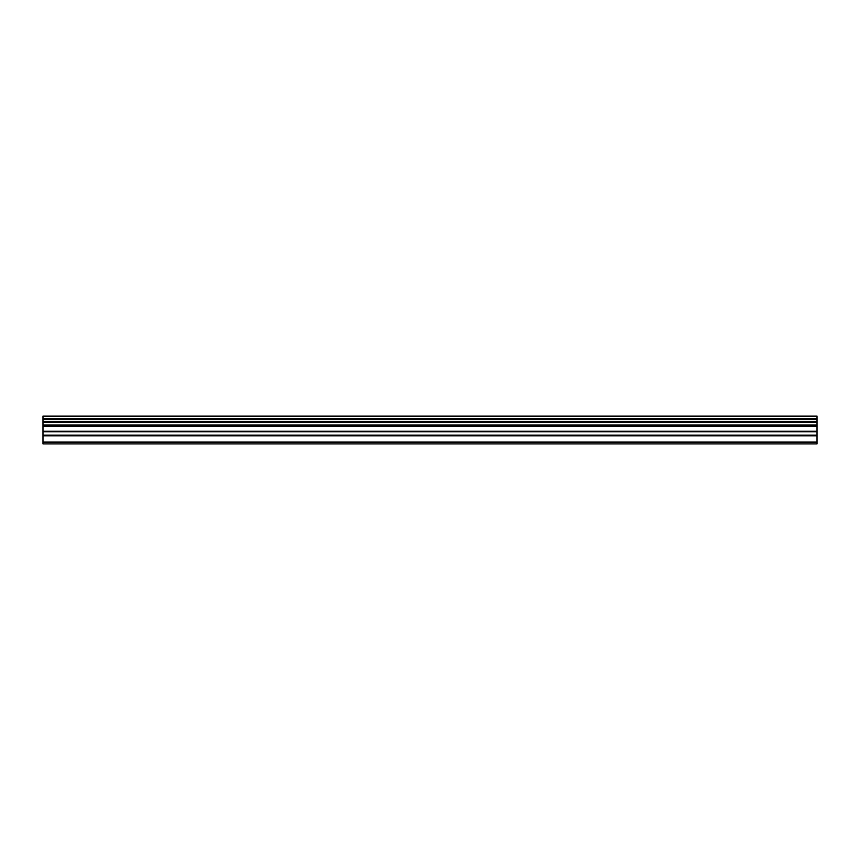 <?xml version="1.0" encoding="UTF-8"?>
<svg xmlns="http://www.w3.org/2000/svg" width="860" height="860" viewBox="0 0 860 860"><rect width="100%" height="100%" fill="white"/><g stroke="black" fill="none" stroke-linecap="round" stroke-linejoin="round"><path stroke-width="1.29" d="M43 435.192L43 425.334L817 425.334L817 435.192L43 435.192L43 443.91L817 443.91L817 435.192M43 416.584L817 416.584L43 416.089L43 425.334M817 416.089L43 416.089M817 416.584L817 418.949L43 418.949M43 419.54L817 419.54L817 418.949M817 419.54L817 421.712L43 421.712M43 422.303L817 422.303L817 421.712M817 422.303L817 424.958L43 424.958M43 442.094L817 442.094M43 425.883L817 425.883M43 435.794L817 435.794M43 431.817L817 431.817M817 431.225L43 431.225M43 426.474L817 426.474"/></g></svg>
